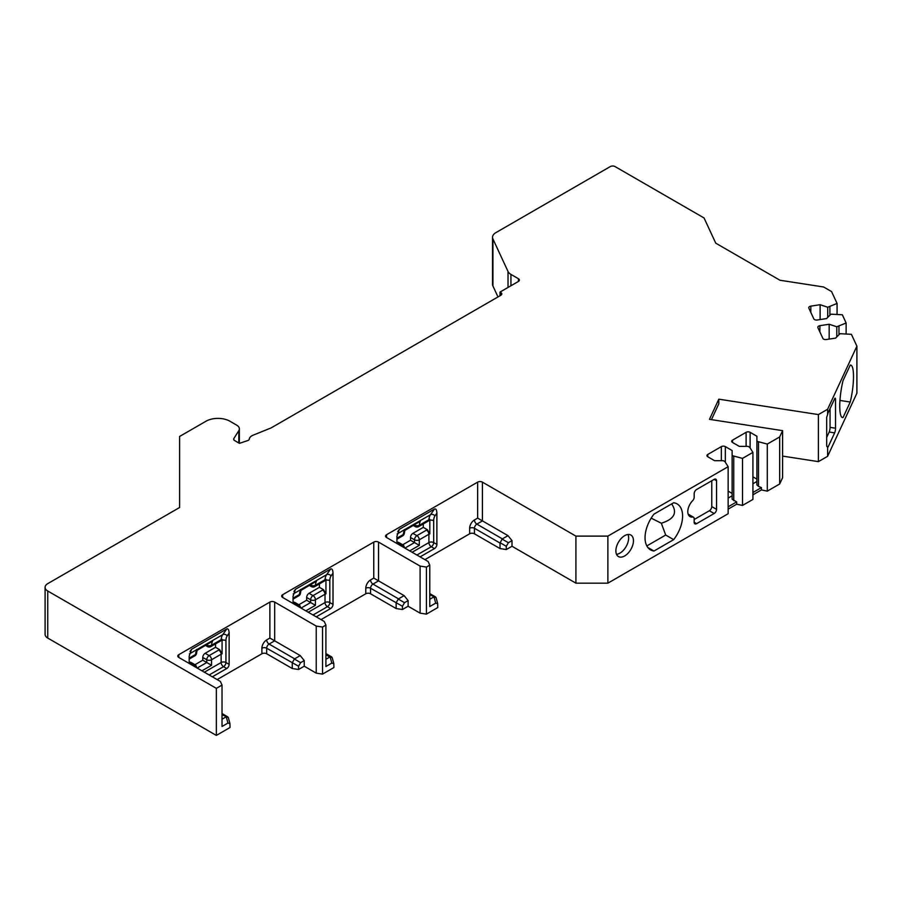 <?xml version="1.0" encoding="UTF-8"?>
<svg xmlns="http://www.w3.org/2000/svg" width="902" height="902" viewBox="0 0 902 902"><rect width="100%" height="100%" fill="white"/><g stroke="black" fill="none" stroke-linecap="round" stroke-linejoin="round"><path stroke-width="1.35" d="M826.694 437.391L829.186 432.035A3.394 0.722 98.8 0 0 830.054 427.379L830.054 408.606M688.192 514.264A3.394 1.962 -60 0 1 688.677 514.411L693.48 517.184A3.394 1.962 120 0 0 692.646 517.038A10.734 6.201 120 0 1 690.007 516.575A10.734 6.201 120 0 1 692.646 500.678A3.394 1.962 120 0 0 694.179 497.216L694.179 493.676A3.394 1.962 -60 0 1 696.581 489.515L714.158 479.368A3.394 1.962 -60 0 1 715.85 479.199A3.394 1.962 -60 0 1 716.549 480.755L714.158 479.368M711.757 480.755L711.757 506.586A3.394 1.962 -60 0 1 709.355 510.746L694.179 519.507M627.995 534.491A12.425 7.182 -60 0 1 626.078 546.623A12.425 7.182 -60 0 1 616.528 554.347M194.956 666.781A3.394 1.962 -120 0 0 193.175 664.83L189.183 662.519A3.394 1.962 -60 0 1 190.874 662.35L194.866 664.661A3.394 1.962 -60 0 0 193.175 664.83L192.374 665.281M194.967 664.718L202.758 660.208L202.758 657.445A3.394 1.962 -60 0 1 205.16 653.296L215.544 647.298L215.544 643.87M298.833 606.809A3.394 1.962 -120 0 0 297.051 604.847L293.06 602.547A3.394 1.962 -60 0 1 294.751 602.378L298.742 604.69A3.394 1.962 -60 0 0 297.051 604.847L296.251 605.31M298.844 604.746L306.635 600.236L306.635 597.474A3.394 1.962 -60 0 1 309.036 593.324L319.421 587.326L319.421 583.898M402.709 546.837A3.394 1.962 -120 0 0 400.928 544.876L396.936 542.576A3.394 1.962 -60 0 1 398.628 542.406L402.619 544.718A3.394 1.962 -60 0 0 400.928 544.876L400.127 545.338M402.72 544.774L410.511 540.264L410.511 537.502A3.394 1.962 -60 0 1 412.913 533.341L423.297 527.354L423.297 523.927M497.994 296.927L492.932 286.013A11.298 6.528 180 0 1 492.537 284.322L492.537 237.271A11.298 6.528 0 0 0 492.932 238.962L508.018 271.468A11.298 6.528 0 0 0 510.938 274.4L518.391 278.695A3.394 1.962 180 0 1 519.383 280.082A3.394 1.962 180 0 1 518.391 281.458L500.012 292.068L500.012 295.766M492.537 237.271A11.298 6.528 0 0 1 495.852 232.66L610.282 166.588A3.394 1.962 0 0 1 615.074 166.588L704.056 217.968L715.748 243.168L779.959 280.24L823.627 286.994L831.576 291.583L837.067 303.433L827.72 307.244L820.11 304.707L810.83 306.139A2.83 1.635 0 0 0 808.744 307.717A2.83 1.635 0 0 0 808.835 308.134L813.807 318.857A2.83 1.635 0 0 0 817.268 320.007L826.548 318.575L830.945 314.178L842.333 314.775L846.132 322.972L836.785 326.783L829.175 324.246L819.895 325.678A2.83 1.635 0 0 0 817.81 327.257A2.83 1.635 0 0 0 817.9 327.674L822.872 338.385A2.83 1.635 0 0 0 826.333 339.535L835.613 338.103L840.01 333.706L851.398 334.315L856.9 346.165L856.9 393.216L827.619 456.311L818.396 461.632L782.586 456.096M779.678 436.929L782.586 430.649L782.586 477.71L779.678 483.991L779.678 436.929L767.286 444.077L756.902 441.315L756.902 436.241L750.114 432.317A2.83 1.635 0 0 0 746.112 432.317L732.537 440.153A2.83 1.635 0 0 0 731.702 441.315A2.83 1.635 0 0 0 732.537 442.465L739.324 446.389L748.119 446.389L749.709 447.313L752.911 452.387L742.515 458.385L732.131 455.611L732.131 450.538L725.343 446.614A2.83 1.635 0 0 0 721.352 446.614L707.766 454.461A2.83 1.635 0 0 0 706.931 455.611A2.83 1.635 0 0 0 707.766 456.762L714.553 460.685L723.348 460.685L724.937 461.61L728.139 466.684L607.88 536.115L575.916 536.115L482.435 482.142L482.435 520.894L507.995 535.653L502.403 538.889L476.842 524.118L482.435 520.894L477.632 518.12L474.441 519.969A3.394 1.962 60 0 0 476.842 524.118A3.394 1.962 -60 0 0 474.441 528.268A3.394 1.962 -0 0 0 469.649 528.268A6.776 3.912 -60 0 1 474.441 519.969M752.911 494.826L761.435 489.91L767.286 491.139L779.678 483.991M728.139 509.123L736.663 504.207L742.515 505.436L752.911 499.437L752.911 452.387M424.898 559.646L469.649 533.804A3.394 1.962 0 0 1 474.441 533.804L500.012 548.574L506.315 549.543L511.998 546.262L575.916 583.166L607.88 583.166L728.139 513.734L728.139 466.684M429.78 594.756L436.061 597.575L437.695 603.663L437.774 607.565L426.409 614.127L420.106 613.157L408.121 606.234L402.439 609.515L402.439 606.279L370.564 588.251A3.394 1.962 -60 0 1 372.966 584.09L378.558 580.865L404.119 595.624L398.526 598.86L372.966 584.09A3.394 1.962 60 0 1 370.564 579.941L373.755 578.092L378.558 580.865L378.558 542.113A3.394 1.962 180 0 0 373.755 542.113L373.755 578.092M321.022 619.618L365.772 593.787A3.394 1.962 0 0 1 370.564 593.787L396.136 608.546L402.439 609.515M178.788 654.672L178.788 657.445A3.394 1.962 180 0 1 177.795 656.058A3.394 1.962 180 0 1 178.788 654.672L269.878 602.085A3.394 1.962 180 0 1 274.682 602.085L316.23 626.078L322.533 627.048L325.904 625.097L325.904 666.51L331.823 663.094L333.819 663.635L333.898 667.536L322.533 674.11L316.23 673.129L304.245 666.206L298.562 669.487L298.562 666.251L266.688 648.222A3.394 1.962 -60 0 1 269.089 644.062L274.682 640.837L269.878 638.064L266.688 639.913A6.776 3.912 -60 0 0 261.896 648.222L261.896 653.758L217.145 679.589M261.896 653.758A3.394 1.962 0 0 1 266.688 653.758L292.259 668.517L298.562 669.487M222.027 714.7L228.307 717.518L229.942 723.607L230.021 727.508L216.345 735.412L216.345 688.35L47.75 591.013A9.043 5.22 0 0 1 45.1 587.326A9.043 5.22 0 0 1 47.75 583.628L179.588 507.51L179.588 436.467L205.96 421.245A16.946 9.787 0 0 1 229.931 421.245L236.73 425.169A9.043 5.22 0 0 1 239.368 428.856A9.043 5.22 0 0 1 238.827 430.637L233.866 438.519L233.866 439.86M45.1 587.326L45.1 634.377A9.043 5.22 0 0 0 47.75 638.064L216.345 735.412M229.942 723.607L227.947 723.077L222.027 726.482L222.027 685.069L216.345 688.35M222.027 685.069L220.347 681.427L178.788 657.445M325.904 625.097L324.224 621.455L282.664 597.474A3.394 1.962 180 0 1 281.672 596.087A3.394 1.962 180 0 1 282.664 594.7L373.755 542.113M386.541 537.502A3.394 1.962 180 0 1 385.549 536.115A3.394 1.962 180 0 1 386.541 534.728L386.541 537.502L428.1 561.484L429.78 565.126L426.409 567.076L420.106 566.095L378.558 542.113M386.541 534.728L477.632 482.142A3.394 1.962 180 0 1 482.435 482.142M782.586 430.649L709.457 419.34L718.815 399.169L818.396 414.582L827.619 409.249L827.619 414.57A3.394 0.722 -81.2 0 1 828.205 412.597L834.643 398.74A3.394 0.722 -81.2 0 1 835.162 398.154A3.394 0.722 -81.2 0 1 835.523 399.62L834.316 399.428M856.9 346.165L827.619 409.249M500.813 292.53L500.813 295.304A3.394 1.962 180 0 0 501.805 293.917A3.394 1.962 180 0 0 500.813 292.53L500.012 292.068M500.813 295.304L271.119 427.909L253.112 435.192A9.043 5.22 0 0 0 249.279 439.071A3.394 1.962 180 0 1 247.599 440.616L239.436 443.344L234.644 440.571A3.394 1.962 180 0 1 233.652 439.195A3.394 1.962 180 0 1 233.866 438.519M222.106 639.281L221.17 639.665A3.394 1.962 -120 0 1 220.471 641.029L222.106 639.281A16.755 9.674 -120 0 0 222.072 640.262L222.072 653.837A3.394 1.962 0 0 0 221.137 654.209A3.394 1.962 -120 0 0 218.746 650.06L209.151 655.596L205.16 653.296M215.544 647.298L219.614 649.643L222.072 653.837M202.758 660.208L211.553 665.281L211.553 659.745A3.394 1.962 180 0 1 206.761 659.745L202.758 657.445M222.072 640.262A3.394 1.962 0 0 1 225.94 640.634A13.564 7.825 60 0 1 227.225 635.842A3.394 2.672 35.1 0 0 222.749 634.647L226.74 628.976C228.183 628.468 228.984 629.855 229.131 633.125L229.131 664.368A3.394 1.962 -60 0 1 226.74 668.517L212.353 676.816M197.042 650.398L212.579 641.164L196.602 650.387A16.946 9.787 -120 0 0 195.599 654.435L189.183 658.133M196.67 649.463L196.602 650.387L196.67 649.463M226.74 628.976L191.574 649.271L189.183 656.194L189.183 663.444M304.245 666.206L304.245 660.568L300.242 655.596L274.682 640.837L274.682 602.085M316.23 626.078L316.23 673.129M322.533 627.048L322.533 674.11M437.695 603.663L435.7 603.122L429.78 606.539L429.78 565.126M426.409 567.076L426.409 614.127M433.693 597.011L429.78 599.266M507.995 535.653L511.998 540.625L508.39 542.711L502.143 539.103L500.012 543.038L474.441 528.268L474.441 533.804M508.39 542.711L506.315 546.308L500.058 542.7M500.012 548.574L500.012 543.038M506.315 549.543L506.315 546.308M511.998 546.262L511.998 540.625M575.916 583.166L575.916 536.115M397.128 533.973L430.502 514.704L434.493 509.032C435.937 508.525 436.737 509.912 436.884 513.182L436.884 544.413A3.394 1.962 -60 0 1 434.493 548.574L420.106 556.872M434.493 509.032L399.327 529.327L396.936 536.25L396.936 543.5M646.824 545.924L665.687 535.033L661.324 523.228C674.177 519.202 677.627 512.753 671.674 503.902M651.188 518.143L661.324 523.228M653.961 551.032L673.67 539.644A26.553 15.334 120 0 0 677.098 503.891A26.553 15.334 120 0 0 673.67 502.741L653.961 514.129A26.553 15.334 120 0 0 650.534 549.882A26.553 15.334 120 0 0 653.961 551.032L647.839 547.503M673.67 539.644L665.687 535.033M742.515 505.436L742.515 458.385M767.286 491.139L767.286 444.077M607.88 583.166L607.88 536.115M615.874 550.874A12.425 7.182 -60 0 1 621.298 538.37A12.425 7.182 -60 0 1 630.881 535.033A12.425 7.182 -60 0 1 630.881 549.386A12.425 7.182 -60 0 1 618.445 556.568A12.425 7.182 -60 0 1 615.874 550.874M693.48 517.184A3.394 1.962 120 0 1 694.179 518.729L694.179 522.281A3.394 1.962 -60 0 0 694.878 523.825A3.394 1.962 -60 0 0 696.581 523.656L714.158 513.509A3.394 1.962 -60 0 0 716.549 509.359L716.549 480.755M818.396 461.632L818.396 414.582M835.523 399.62L835.523 428.213A3.394 0.722 -81.2 0 1 834.643 432.881L828.205 446.738A3.394 0.722 -81.2 0 1 827.686 447.324A3.394 0.722 -81.2 0 1 827.619 447.302L827.619 456.311M827.619 447.302L826.694 445.768L826.694 417.164L827.619 414.57M758.503 442.239L758.503 486.37L756.902 484.949L756.902 441.315M752.911 483.788L756.902 481.476M752.911 492.515L761.435 487.599L758.503 486.37M761.435 489.91L761.435 487.599M756.902 479.142L752.911 476.831M736.663 504.207L736.663 501.895L732.131 499.246L732.131 455.611M733.732 456.536L733.732 500.666M728.139 498.084L732.131 495.784M728.139 506.823L736.663 501.895M732.131 493.439L728.139 491.139M843.02 417.581L850.236 402.033A26.553 5.615 98.8 0 0 850.687 365.107A26.553 5.615 98.8 0 0 850.236 365.13L843.02 380.678A26.553 5.615 98.8 0 0 842.569 417.592A26.553 5.615 98.8 0 0 843.02 417.581L842.141 417.446M850.236 402.033L839.965 400.443M837.067 314.234L837.067 303.433M846.132 333.774L846.132 322.972M829.908 306.905L829.908 315.204M827.72 307.244L827.72 317.391M820.11 304.707L820.11 319.567M838.973 326.445L838.973 334.743M836.785 326.783L836.785 336.931M829.175 324.246L829.175 339.096M718.815 399.169L718.815 403.78L711.452 419.644M325.983 579.309L325.047 579.693A3.394 1.962 -120 0 1 324.348 581.057L325.983 579.309A16.755 9.674 -120 0 0 325.949 580.29L325.949 593.866A3.394 1.962 0 0 0 325.013 594.238A3.394 1.962 -120 0 0 322.623 590.088L313.028 595.624L309.036 593.324M319.421 587.326L323.491 589.671L325.949 593.866M306.635 600.236L315.429 605.31L315.429 599.774A3.394 1.962 180 0 1 310.638 599.774L306.635 597.474M325.949 580.29A3.394 1.962 0 0 1 329.816 580.663A13.564 7.825 60 0 1 331.102 575.871A3.394 2.672 35.1 0 0 326.625 574.675L330.617 569.004C332.06 568.497 332.861 569.884 333.007 573.153L333.007 604.396A3.394 1.962 -60 0 1 330.617 608.546L316.23 616.844M300.918 590.427L316.455 581.192L300.479 590.415A16.946 9.787 -120 0 0 299.475 594.463L293.06 598.161M300.546 589.491L300.479 590.415L300.546 589.491M330.617 569.004L295.45 589.299L293.06 596.222L293.06 603.472M331.823 663.094L330.143 656.848L325.904 659.238M330.143 656.848L332.184 657.547L333.819 663.635M404.119 595.624L408.121 600.597L404.513 602.683L398.267 599.075L396.181 602.671M404.513 602.683L402.439 606.279M396.136 608.546L396.136 603.01M408.121 606.234L408.121 600.597M420.106 566.095L420.106 613.157M225.94 716.955L222.027 719.21M300.242 655.596L294.65 658.832L269.089 644.062A3.394 1.962 60 0 1 266.688 639.913M304.245 660.568L300.637 662.654L294.39 659.046L292.304 662.643M300.637 662.654L298.562 666.251M292.259 668.517L292.259 662.981M436.884 513.182L434.978 515.899A13.564 7.825 60 0 0 433.693 520.691A3.394 1.962 0 0 0 429.826 520.307A16.755 9.674 -120 0 1 429.859 519.338L428.224 521.085A3.394 1.962 -120 0 0 428.924 519.721L419.34 525.257A16.946 9.787 60 0 1 420.332 521.221L404.355 530.444A16.946 9.787 -120 0 0 403.352 534.48L396.936 538.19M429.826 520.307L429.826 533.883A3.394 1.962 0 0 0 428.89 534.266L419.306 539.802A3.394 1.962 180 0 1 414.514 539.802L410.511 537.502M423.297 527.354L427.368 529.699L429.826 533.883M429.859 519.338L428.924 519.721A16.946 9.787 60 0 1 430.502 514.704A3.394 2.672 35.1 0 1 434.978 515.899M433.693 520.691L433.693 542.576A3.394 1.962 -60 0 1 431.291 546.725A3.394 1.962 60 0 1 428.89 542.576L428.89 534.266A3.394 1.962 -120 0 0 426.499 530.117L416.904 535.653A3.394 1.962 -120 0 1 419.306 539.802L419.306 545.338L410.511 540.264M404.795 530.455L420.332 521.221M404.423 529.519L404.355 530.444L404.423 529.519M197.166 668.055L206.761 662.519L206.761 659.745A3.394 1.962 -60 0 1 209.151 655.596A3.394 1.962 -120 0 1 211.553 659.745L221.137 654.209L221.137 662.519L204.359 672.204M201.969 670.817L211.553 665.281M225.94 640.634L225.94 662.519A3.394 1.962 0 0 0 221.137 662.519A3.394 1.962 60 0 0 223.538 666.668L226.74 668.517M219.614 649.643A6.776 3.912 0 0 0 218.746 650.06M205.588 645.46L207.494 646.565A3.394 1.962 -60 0 1 206.795 645.009A20.34 11.749 60 0 1 206.817 644.761M206.581 644.885L206.795 645.009A3.394 2.097 3.7 0 0 211.587 645.201A16.946 9.787 60 0 1 212.579 641.164M196.568 667.593L196.568 667.706A3.394 1.962 0 0 0 196.568 667.593A3.394 3.394 0 0 0 194.866 664.661M209.151 674.978L223.538 666.668A3.394 1.962 -60 0 0 225.94 662.519L229.131 664.368M227.225 635.842L229.131 633.125M220.471 641.029L210.888 646.565A3.394 1.962 -120 0 0 211.587 645.201L221.17 639.665A16.946 9.787 60 0 1 222.749 634.647L189.375 653.916M196.591 653.071A3.394 2.097 -176.3 0 1 195.599 654.435A3.394 1.962 -120 0 1 194.911 655.788A3.394 3.394 0 0 0 196.591 653.071L197.11 650.308M269.878 602.085L269.878 638.064M434.02 596.876L435.7 603.122M477.632 482.142L477.632 518.12M469.649 533.804L469.649 528.268M47.75 638.064L47.75 591.013M732.537 440.153L732.537 442.465M746.112 432.317L746.112 446.389M750.114 432.317L750.114 447.944M725.343 446.614L725.343 462.241M721.352 446.614L721.352 460.685M707.766 454.461L707.766 456.762M828.205 446.738L826.83 446.524M834.643 432.881L829.186 432.035M835.523 428.213L830.054 427.379M810.83 306.139L810.83 312.442M492.932 286.013L492.932 238.962M508.018 287.445L508.018 271.468M510.938 285.765L510.938 274.4M518.391 278.695L518.391 281.458M819.895 325.678L819.895 331.981M688.294 514.523L692.646 517.038M696.581 523.656L694.179 522.281M714.158 513.509L709.355 510.746M716.549 509.359L711.757 506.586M301.042 608.083L310.638 602.547L310.638 599.774A3.394 1.962 -60 0 1 313.028 595.624A3.394 1.962 -120 0 1 315.429 599.774L325.013 594.238L325.013 602.547L308.236 612.232M305.846 610.846L315.429 605.31M329.816 580.663L329.816 602.547A3.394 1.962 0 0 0 325.013 602.547A3.394 1.962 60 0 0 327.415 606.696L330.617 608.546M323.491 589.671A6.776 3.912 0 0 0 322.623 590.088M309.465 585.488L311.37 586.593A3.394 1.962 -60 0 1 310.671 585.037A20.34 11.749 60 0 1 310.694 584.789M310.457 584.913L310.671 585.037A3.394 2.097 3.7 0 0 315.463 585.229A16.946 9.787 60 0 1 316.455 581.192M300.445 607.621L300.445 607.734A3.394 1.962 0 0 0 300.445 607.621A3.394 3.394 0 0 0 298.742 604.69M313.028 615.006L327.415 606.696A3.394 1.962 -60 0 0 329.816 602.547L333.007 604.396M331.102 575.871L333.007 573.153M324.348 581.057L314.764 586.593A3.394 1.962 -120 0 0 315.463 585.229L325.047 579.693A16.946 9.787 60 0 1 326.625 574.675L293.251 593.944M300.467 593.099A3.394 2.097 -176.3 0 1 299.475 594.463A3.394 1.962 -120 0 1 298.787 595.816A3.394 3.394 0 0 0 300.467 593.099L300.986 590.336M365.772 593.787L365.772 588.251A6.776 3.912 -60 0 1 370.564 579.941M282.664 594.7L282.664 597.474M325.904 654.728L329.816 656.983M370.564 593.787L370.564 588.251A3.394 1.962 -0 0 0 365.772 588.251M295.45 589.299L293.905 591.498M238.827 442.983L238.827 430.637M226.267 716.819L227.947 723.077M266.688 653.758L266.688 648.222A3.394 1.962 -0 0 0 261.896 648.222M399.327 529.327L397.782 531.526M436.884 544.413L433.693 542.576A3.394 1.962 0 0 0 428.89 542.576L412.113 552.261M434.493 548.574L431.291 546.725L416.904 555.034M428.224 521.085L418.641 526.621A3.394 1.962 -120 0 0 419.34 525.257A3.394 2.097 3.7 0 1 414.548 525.065A20.34 11.749 60 0 1 414.57 524.806M413.341 525.516L415.247 526.621A3.394 1.962 -60 0 1 414.548 525.065L414.334 524.941M412.913 533.341L416.904 535.653A3.394 1.962 -60 0 0 414.514 539.802L414.514 542.576L404.919 548.112M419.306 545.338L409.722 550.874M404.322 547.649L404.322 547.762A3.394 1.962 0 0 0 404.322 547.649A3.394 3.394 0 0 0 402.619 544.718M427.368 529.699A6.776 3.912 0 0 0 426.499 530.117M404.344 533.127A3.394 2.097 -176.3 0 1 403.352 534.48A3.394 1.962 -120 0 1 402.664 535.844A3.394 3.394 0 0 0 404.344 533.127L404.863 530.365M191.574 649.271L190.029 651.469M207.494 646.565A3.394 3.394 0 0 0 210.888 646.565M194.911 655.788L189.183 659.091M429.78 593.606L435.598 596.966M311.37 586.593A3.394 3.394 0 0 0 314.764 586.593M298.787 595.816L293.06 599.12M325.904 653.578L331.722 656.938M239.368 443.299L239.368 428.856M222.027 713.55L227.845 716.91M415.247 526.621A3.394 3.394 0 0 0 418.641 526.621M402.664 535.844L396.936 539.148"/></g></svg>
